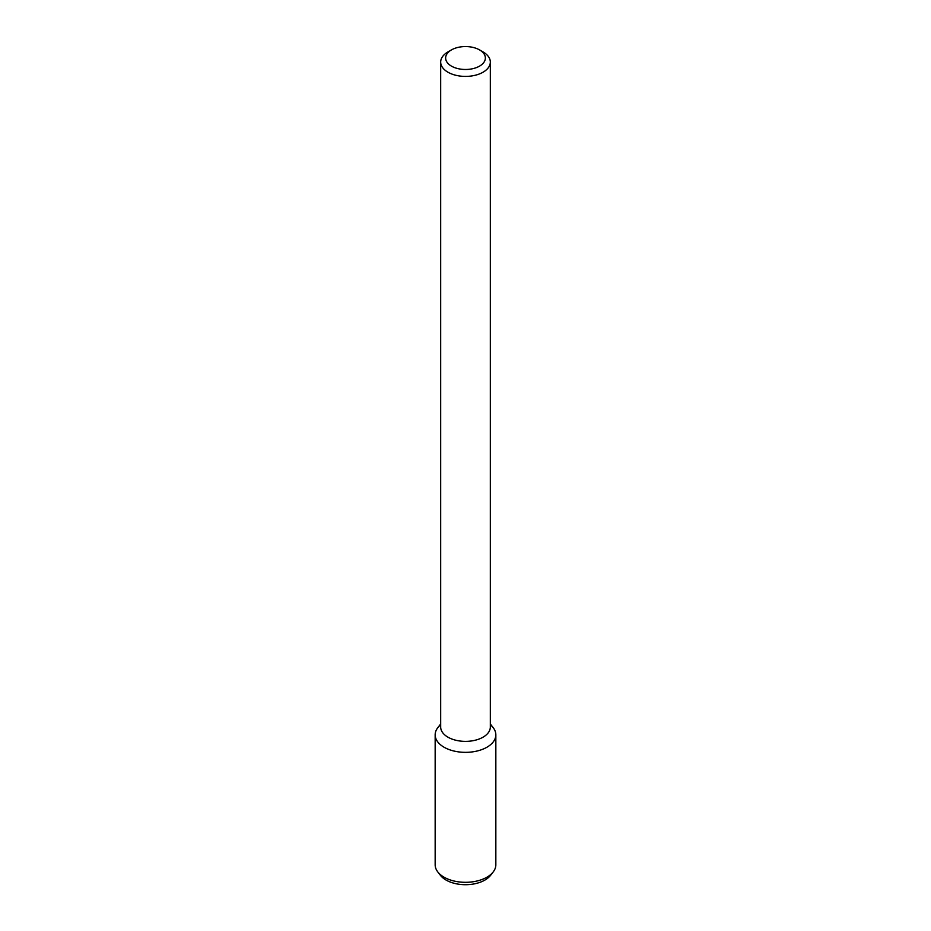 <?xml version="1.0" encoding="UTF-8"?>
<svg xmlns="http://www.w3.org/2000/svg" width="931" height="931" viewBox="0 0 931 931"><rect width="100%" height="100%" fill="white"/><g stroke="black" fill="none" stroke-linecap="round" stroke-linejoin="round"><path stroke-width="1.4" d="M479.546 66.124A19.865 11.463 180 0 1 451.454 66.124A19.865 11.463 180 0 1 451.454 49.913A19.865 11.463 180 0 1 479.546 49.913A19.865 11.463 180 0 1 479.546 66.124M479.546 49.913L483.061 51.938A24.823 14.337 180 0 1 490.323 62.074A24.823 14.337 180 0 1 483.049 72.211A24.823 14.337 180 0 1 456.004 75.318A24.823 14.337 180 0 1 440.677 62.074A24.823 14.337 180 0 1 447.939 51.938L451.454 49.913M490.323 62.074L490.323 727.041A24.823 14.337 180 0 1 483.049 737.177A24.823 14.337 180 0 1 456.004 740.285A24.823 14.337 180 0 1 440.677 727.041L440.677 62.074M490.323 723.981L493.197 727.681A30.339 17.514 180 0 1 486.948 747.221A30.339 17.514 180 0 1 448.3 749.257A30.339 17.514 180 0 1 437.803 727.681L440.677 723.981M490.323 724.772A30.339 17.514 180 0 1 495.839 734.838A30.339 17.514 180 0 1 486.948 747.221A30.339 17.514 180 0 1 453.886 751.014A30.339 17.514 180 0 1 435.161 734.838A30.339 17.514 180 0 1 440.677 724.772M495.839 734.838L495.839 864.794A30.339 17.514 180 0 1 493.197 871.951A30.339 17.514 180 0 1 486.948 877.188A30.339 17.514 180 0 1 437.803 871.951A30.339 17.514 180 0 1 435.161 864.794L435.161 734.838M493.197 871.951L490.579 875.326A27.476 15.862 180 0 1 484.923 880.063A27.476 15.862 180 0 1 440.421 875.326L437.803 871.951"/></g></svg>
